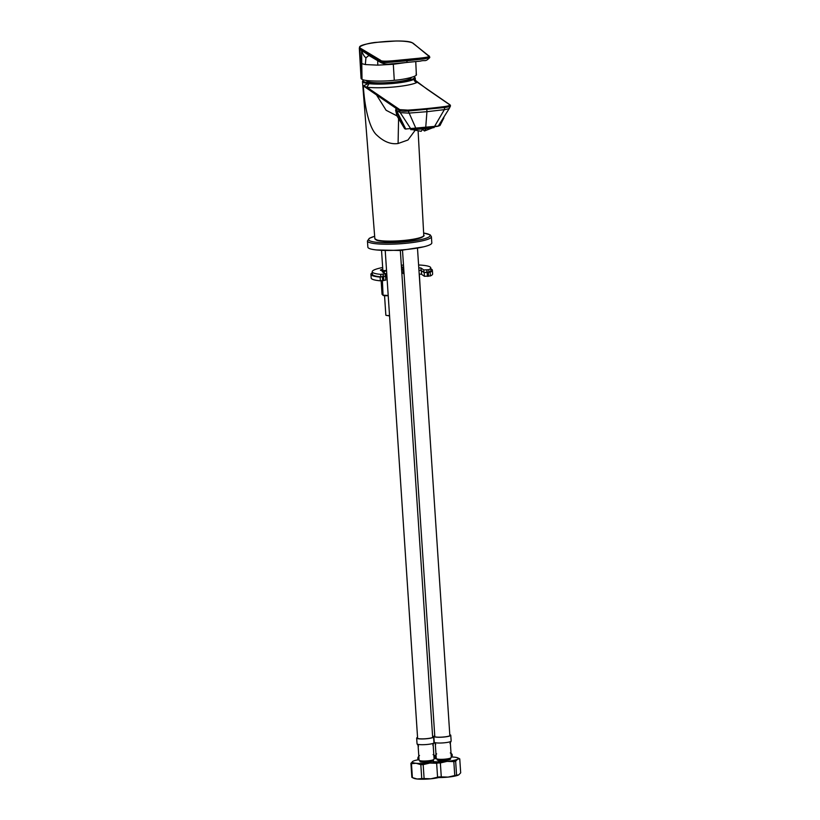 <?xml version="1.0" encoding="UTF-8"?>
<svg xmlns="http://www.w3.org/2000/svg" width="820" height="820" viewBox="0 0 820 820"><rect width="100%" height="100%" fill="white"/><g stroke="black" fill="none" stroke-linecap="round" stroke-linejoin="round"><path stroke-width="1.23" d="M410.892 78.248A22.242 3.464 -3.8 0 0 411.025 77.808A22.242 3.464 -3.8 0 0 410.953 77.551M366.366 80.462A22.499 3.505 -3.8 0 0 366.683 81.057A22.499 3.505 -3.8 0 0 393.395 82.174A22.499 3.505 -3.8 0 0 411.015 78.115A22.499 3.505 -3.8 0 0 411.25 77.469M413.987 76.557A25.799 4.018 176.2 0 1 413.649 78.484L413.341 78.669A25.799 4.018 176.2 0 1 394.071 82.635A25.799 4.018 176.2 0 1 369.461 82.943L368.764 82.861A25.799 4.018 176.2 0 1 363.547 79.899M369.461 82.943L363.332 85.895L376.513 94.925L386.107 110.269L397.116 115.948M406.043 129.037A17.65 0.646 -5.2 0 1 405.541 129.017A0.625 0.615 95.6 0 1 405.418 129.017L406.115 129.047A0.625 0.594 90.9 0 0 406.177 129.047L406.115 129.047A0.625 0.594 90.9 0 1 405.623 128.761L396.46 110.444L395.588 110.003L404.947 128.709A0.625 0.615 95.6 0 0 405.418 129.017L438.269 126.044L449.452 108.158L450.446 105.923L450.098 104.888L427.568 89.359A0.625 0.605 124.4 0 0 427.169 89.257L413.977 79.284A26.435 4.12 176.2 0 1 394.246 83.343A26.435 4.12 176.2 0 1 369.031 83.66L366.878 87.238L363.332 85.895C364.633 108.24 369.646 129.242 377.067 135.351C384.006 141.829 391.017 144.556 398.089 143.51L407.95 140.015L414.971 130.534M416.437 81.651L427.568 89.359M427.169 89.257L449.688 104.765C450.19 105.39 448.591 105.964 444.881 106.508A91.03 14.176 176.2 0 1 426.769 108.588A91.03 14.176 176.2 0 1 407.847 110.116L399.791 109.634L366.878 87.238A29.571 4.602 -3.8 0 0 395.086 86.879A29.571 4.602 -3.8 0 0 417.175 82.328C415.361 82.164 414.295 81.149 413.977 79.284A0.625 0.594 -119.1 0 0 413.341 78.669M398.089 143.51L398.592 118.1M377.067 94.146A0.625 0.605 -55.5 0 0 376.513 94.925L395.701 108.086A0.625 0.605 -55.6 0 1 396.255 107.307M450.323 105.534C451.092 106.2 449.38 106.836 445.178 107.451L407.899 111.079C403.819 111.407 400.949 111.223 399.268 110.515L395.701 108.086L396.46 110.444L400.232 112.627L399.268 110.515A0.625 0.605 -57.7 0 1 399.791 109.634M395.588 110.003L396.911 115.692M443.876 117.916L440.002 125.491L437.941 126.249A0.625 0.564 80.4 0 0 438.269 126.044L439.981 125.419M407.847 110.116L415.976 128.545A17.497 0.635 -5.2 0 0 425.703 127.694L426.943 111.694L408.647 113.119L400.232 112.627L410.83 128.883A16.461 0.605 -5.2 0 0 415.965 128.545M366.673 80.504A22.242 3.464 -3.8 0 0 366.632 80.76A22.242 3.464 -3.8 0 0 366.827 81.17M414.151 44.188L428.46 55.596C433.278 57.379 415.822 58.415 406.945 59.419C397.782 60.167 381.484 62.433 380.572 60.26L360.452 48.226C351.79 43.337 407.304 37.925 412.747 43.132L414.797 44.751M369.738 55.975L381.064 62.668L380.049 61.418C384.19 62.955 381.495 63.027 407.15 60.762L424.688 58.835L429.772 57.564C424.862 62.392 425.775 59.634 420.26 61.131L406.751 62.453L407.15 60.721L420.424 59.327L429.752 56.959L425.908 58.138L407.109 60.116C381.679 62.474 384.016 62.484 380.008 60.936L368.539 54.048A6295.816 968.686 -3.3 0 0 361.548 49.928L359.888 48.903L360.452 48.226M429.752 56.959L413.126 43.234C409.713 41.318 401.164 40.99 396.091 41L375.099 42.445C368.815 43.214 363.875 44.557 360.298 46.474L359.314 48.093L359.918 49.313L370.302 56.18M407.15 60.721C397.956 61.551 381.085 63.56 380.039 61.346L361.579 50.348C362.665 53.925 364.121 56.406 365.945 57.8L368.815 55.524L369.676 55.934M380.572 60.26A0.625 0.605 -59 0 0 380.008 60.936L368.539 54.048A0.625 0.605 -59 0 1 369.102 53.382M377.692 60.659L377.784 65.149L393.313 64.267L393.282 63.755M377.784 65.149L365.341 64.565L365.945 57.8M359.314 48.093L361.056 78.259A27.644 4.305 -3.8 0 0 361.63 79.069L362.02 79.325C365.043 81.477 385.072 81.487 394.276 80.298C404.229 79.622 419.235 76.188 416.037 74.067M365.341 64.565L361.784 63.632L361.558 49.938L362.112 49.261M406.064 62.515L393.313 64.267L394.276 80.298M410.707 128.894L410.769 129.683L424.719 128.843L434.118 127.571L434.046 126.792M422.679 129.488L424.463 130.985L426.031 128.709M422.843 129.017L421.142 131.313L412.06 129.591M368.539 248.07A32.052 4.992 -3.8 0 0 403.286 249.772A32.052 4.992 -3.8 0 0 431.812 242.894L431.402 236.703A32.052 4.992 176.2 0 1 402.876 243.581A32.052 4.992 176.2 0 1 368.118 241.879A32.052 4.992 176.2 0 1 368.077 241.849A32.052 4.992 176.2 0 1 367.452 240.957L367.862 247.148A32.052 4.992 -3.8 0 0 368.539 248.07M385.902 315.034A3.772 0.584 -3.8 0 0 385.841 315.146A3.772 0.584 -3.8 0 0 385.892 315.239A3.772 0.584 -3.8 0 0 385.912 315.259A3.772 0.584 -3.8 0 0 389.531 315.495M385.892 315.239L389.572 316.007M386.579 270.948L382.222 271.697L385.185 273.798L380.726 274.372A29.346 4.571 176.2 0 1 372.208 271.738A29.346 4.571 176.2 0 1 382.673 267.505M401.308 265.229A29.346 4.571 176.2 0 1 403.491 265.096M418.589 264.973A29.346 4.571 176.2 0 1 422.249 265.219A29.346 4.571 176.2 0 1 430.766 267.853A29.346 4.571 176.2 0 1 428.768 269.688L423.807 269.954L420.947 267.996L418.784 267.832M401.421 266.9A4.592 0.717 -3.8 0 1 402.804 267.197L403.665 267.781M382.796 269.339A4.52 0.707 -3.8 0 0 380.398 270.128A4.52 0.707 -3.8 0 0 385.841 270.457L386.538 270.395M372.208 271.738L372.372 274.218A29.346 4.571 -3.8 0 0 380.89 276.853L385.297 276.207M384.949 273.603L385.615 273.531A3.772 0.584 -3.8 0 0 384.959 273.613M401.585 269.38A4.592 0.717 176.2 0 1 402.968 269.667L403.829 270.262L402.968 269.667A4.592 0.717 -3.8 0 0 401.585 269.38M418.948 270.313L421.111 270.477L423.971 272.435L428.932 272.168A29.346 4.571 -3.8 0 0 430.93 270.333L430.766 267.853M419.194 274.095A3.772 0.584 176.2 0 1 421.613 274.372L424.432 276.299L430.387 275.94A30.791 4.797 -3.8 0 0 432.622 273.952L432.376 270.231A30.791 4.797 176.2 0 1 430.141 272.23L424.186 272.588L421.367 270.651A3.772 0.584 -3.8 0 0 418.948 270.374M385.349 276.237L380.121 277.098A30.791 4.797 176.2 0 1 370.927 274.31L371.173 278.031A30.791 4.797 -3.8 0 0 380.377 280.819L385.759 280.071M385.625 277.273A3.772 0.584 176.2 0 1 385.861 277.252L386.989 277.139M401.831 273.101A4.592 0.717 176.2 0 1 403.214 273.388L404.075 273.983M370.927 274.31A30.791 4.797 176.2 0 1 372.27 272.773M430.838 268.878A30.791 4.797 176.2 0 1 432.376 270.231M382.94 295.333A5.443 0.851 -3.8 0 0 383.063 295.405A5.443 0.851 -3.8 0 0 388.219 295.682M381.146 280.85L382.038 294.298L383.37 295.21L388.208 295.477M383.063 295.405L382.407 280.799M420.352 291.479L419.348 274.095M411.466 763.676L412.388 777.616L417.124 779L421.746 778.6L420.824 764.66L416.078 763.276L411.466 763.676A16.021 2.501 176.2 0 1 410.922 763.338L411.845 777.278A16.021 2.501 -3.8 0 0 412.337 777.596L413.895 778.323A14.452 2.255 -3.8 0 0 417.124 779A14.452 2.255 -3.8 0 0 430.9 778.785A14.452 2.255 -3.8 0 0 437.511 777.811A14.452 2.255 -3.8 0 0 438.659 777.544A14.452 2.255 -3.8 0 0 448.079 777.104A14.452 2.255 -3.8 0 0 454.69 776.13A14.452 2.255 -3.8 0 0 458.687 774.89A14.452 2.255 -3.8 0 0 458.821 774.808L460.686 772.829L459.753 758.889L457.642 759.156L455.643 761.216L456.566 775.156L458.687 774.89M442.574 760.56L440.453 760.837A14.452 2.255 176.2 0 1 429.854 763.051L423.171 764.619L424.104 778.559L430.9 778.785L437.572 777.216A16.021 2.501 -3.8 0 0 438.505 777.022A16.021 2.501 -3.8 0 0 438.997 776.919A16.021 2.501 -3.8 0 0 441.283 776.889L448.079 777.104L454.762 775.535A16.021 2.501 -3.8 0 0 455.694 775.351A16.021 2.501 -3.8 0 0 456.566 775.156M455.643 761.216A16.021 2.501 176.2 0 1 453.829 761.595L447.033 761.38L440.36 762.948A16.021 2.501 176.2 0 1 438.064 762.979A16.021 2.501 176.2 0 1 436.65 763.276L429.854 763.051A14.452 2.255 176.2 0 1 416.078 763.276A14.452 2.255 176.2 0 1 412.778 761.36L412.778 761.36A14.452 2.255 176.2 0 1 412.921 761.278A14.452 2.255 176.2 0 1 418.569 759.72M437.572 777.216L436.65 763.276M421.746 778.6A16.021 2.501 -3.8 0 0 424.104 778.559M410.922 763.338L412.921 761.278M434.559 758.654A14.452 2.255 176.2 0 1 436.681 758.777M440.514 759.525A14.452 2.255 176.2 0 1 440.453 760.837M420.086 761.247A6.785 1.056 -3.8 0 0 419.912 761.503A6.785 1.056 -3.8 0 0 421.705 762.098A6.785 1.056 -3.8 0 0 429.188 761.882A6.785 1.056 -3.8 0 0 433.462 760.601A6.785 1.056 -3.8 0 0 433.257 760.376M423.171 764.619A16.021 2.501 176.2 0 1 420.824 764.66M416.662 738.082L417.052 743.842A8.477 1.322 -3.8 0 0 417.093 743.955A8.477 1.322 -3.8 0 0 419.256 744.57A8.477 1.322 -3.8 0 0 428.245 744.355A8.477 1.322 -3.8 0 0 433.934 742.838A8.477 1.322 -3.8 0 0 433.964 742.715L433.585 736.954A8.477 1.322 176.2 0 1 428.224 738.553A8.477 1.322 176.2 0 1 418.876 738.82A8.477 1.322 176.2 0 1 416.662 738.082A8.477 1.322 176.2 0 1 417.564 737.416M432.611 736.421A8.477 1.322 176.2 0 1 433.585 736.954M417.575 737.6A8.015 1.25 -3.8 0 0 417.134 738.051A8.015 1.25 -3.8 0 0 419.215 738.748A8.015 1.25 -3.8 0 0 428.05 738.492A8.015 1.25 -3.8 0 0 433.114 736.985A8.015 1.25 -3.8 0 0 432.622 736.596M419.481 755.527C417.185 757.752 417.298 759.443 419.819 760.601A7.165 1.117 -3.8 0 0 421.326 760.909A7.165 1.117 -3.8 0 0 428.173 760.806A7.165 1.117 -3.8 0 0 433.431 759.699C435.727 757.485 435.615 755.784 433.103 754.625M454.762 775.535L453.829 761.595M440.36 762.948L441.283 776.889M434.774 758.223A14.452 2.255 176.2 0 1 435.758 758.039M451.738 756.983A14.452 2.255 176.2 0 1 454.475 757.168A14.452 2.255 176.2 0 1 457.703 757.844A14.452 2.255 176.2 0 1 457.642 759.156A14.452 2.255 176.2 0 1 447.033 761.38A14.452 2.255 176.2 0 1 433.267 761.595M437.275 759.566A6.785 1.056 -3.8 0 0 437.101 759.832A6.785 1.056 -3.8 0 0 438.895 760.417A6.785 1.056 -3.8 0 0 446.367 760.201A6.785 1.056 -3.8 0 0 450.641 758.93A6.785 1.056 -3.8 0 0 450.446 758.695M459.22 758.551A16.021 2.501 176.2 0 1 459.272 758.572A16.021 2.501 176.2 0 1 459.753 758.889M433.852 736.401L434.231 742.161A8.477 1.322 -3.8 0 0 434.282 742.284A8.477 1.322 -3.8 0 0 436.445 742.899A8.477 1.322 -3.8 0 0 445.424 742.674A8.477 1.322 -3.8 0 0 451.123 741.167A8.477 1.322 -3.8 0 0 451.154 741.044L450.764 735.284A8.477 1.322 176.2 0 1 445.414 736.872A8.477 1.322 176.2 0 1 436.066 737.139A8.477 1.322 176.2 0 1 433.852 736.401A8.477 1.322 176.2 0 1 434.743 735.745M449.79 734.74A8.477 1.322 176.2 0 1 450.764 735.284M434.754 735.919A8.015 1.25 -3.8 0 0 434.313 736.37A8.015 1.25 -3.8 0 0 436.404 737.067A8.015 1.25 -3.8 0 0 445.239 736.821A8.015 1.25 -3.8 0 0 450.303 735.314A8.015 1.25 -3.8 0 0 449.811 734.925M436.67 753.857C434.374 756.081 434.487 757.772 437.009 758.93A7.165 1.117 -3.8 0 0 438.515 759.238A7.165 1.117 -3.8 0 0 445.352 759.125A7.165 1.117 -3.8 0 0 450.621 758.028C452.917 755.804 452.804 754.113 450.282 752.955M415.32 79.663L415.227 77.92A26.435 4.12 176.2 0 1 414.295 79.099A0.625 0.594 -122.5 0 0 413.649 78.484M368.764 82.861L368.323 83.579A26.435 4.12 176.2 0 1 363.034 82.174A26.435 4.12 176.2 0 1 362.481 81.426L363.404 79.858M375.611 239.46A23.883 3.721 -3.8 0 0 403.686 240.977A23.883 3.721 176.2 0 0 404.209 240.926C388.157 242.535 378.358 241.767 374.842 238.61A24.518 3.823 -3.8 0 0 375.355 239.317A24.518 3.823 -3.8 0 0 404.301 240.403A24.518 3.823 -3.8 0 0 423.766 235.36L418.118 131.118M425.713 127.694A17.497 0.635 -5.2 0 0 434.354 126.751L434.374 126.751A16.451 0.605 -5.2 0 0 437.89 126.249A0.625 0.564 80.4 0 0 437.941 126.249L434.374 126.751L444.337 109.644L426.943 111.694L426.769 108.588M449.38 107.84C449.77 108.476 448.089 109.08 444.337 109.644L444.881 106.508M434.374 126.751L410.512 128.74M404.25 240.926A23.883 3.721 -3.8 0 0 423.12 236.303M367.36 81.457A21.986 3.423 176.2 0 1 367.339 81.446A21.986 3.423 176.2 0 1 366.899 80.811L366.919 81.231M410.81 78.31L410.769 77.9A21.986 3.423 176.2 0 1 410.4 78.597M410.769 77.9L410.748 77.726A21.976 3.423 176.2 0 1 409.774 78.935M368.026 81.713A21.976 3.423 176.2 0 1 367.36 81.364A21.976 3.423 176.2 0 1 367.339 81.344A21.976 3.423 176.2 0 1 366.909 80.637L366.919 80.544M407.109 60.116L406.945 59.419M413.382 43.685L412.747 43.132M362.02 79.325L361.784 63.632M361.63 79.069L359.918 49.313M423.643 233.075A30.791 4.797 176.2 0 1 429.424 234.663A30.791 4.797 176.2 0 1 429.465 234.684A30.791 4.797 176.2 0 1 405.531 241.9A30.791 4.797 176.2 0 1 369.266 240.516A30.791 4.797 176.2 0 1 369.226 240.496A30.791 4.797 176.2 0 1 374.668 236.324M383.35 276.791L383.186 274.31M384.221 271.174L384.354 273.193M402.804 267.197L403.214 273.388M420.947 267.996L421.111 270.477M423.971 272.435L423.807 269.954M426.769 270.067L426.933 272.547M427.107 272.527L426.943 270.057M428.768 269.688L428.932 272.168M380.726 274.372L380.89 276.853M383.012 274.331L383.176 276.811M427.158 272.691L427.404 276.412M424.432 276.299L424.186 272.588M421.367 270.651L421.613 274.372M385.615 273.531L385.861 277.252M383.821 280.655L383.575 276.945M382.397 277.058L382.643 280.768M380.377 280.819L380.121 277.098M430.387 275.94L430.141 272.23M428.573 276.299L428.327 272.578M415.227 77.92L414.12 76.506M374.842 238.61L362.481 81.426M404.608 128.617L396.747 115.507M404.229 240.936C423.212 239.204 425.047 235.155 423.766 235.36M406.751 62.453L393.723 63.714C390.505 63.591 387.347 65.313 381.064 62.668M416.345 74.589L415.76 61.582M432.837 127.715L424.463 130.985M431.402 236.703L430.213 234.858L423.643 233.034M374.658 236.283L369.297 238.312L367.452 240.957M385.841 315.146L384.549 295.692M382.878 270.59L381.546 250.582M385.349 276.279L385.185 273.798M385.564 276.422L385.81 280.143M423.653 246.82L400.201 250.489L376.472 249.957M400.334 250.479L432.673 737.436M433.134 744.416L434.098 758.859M385.236 250.787L417.626 738.441M418.087 745.421L419.051 759.853M420.117 761.739L420.045 760.683M433.288 760.868L433.216 759.812M418.538 746.077L417.093 743.955M432.775 745.134L433.934 742.838M457.703 757.844L459.272 758.572M417.493 248.357L449.862 735.765M450.323 742.746L451.287 757.178M402.507 250.315L434.815 736.76M435.276 743.74L436.24 758.182M437.306 760.068L437.234 759.012M450.477 759.187L450.405 758.141M435.727 744.406L434.282 742.284M449.965 743.463L451.123 741.167"/></g></svg>
